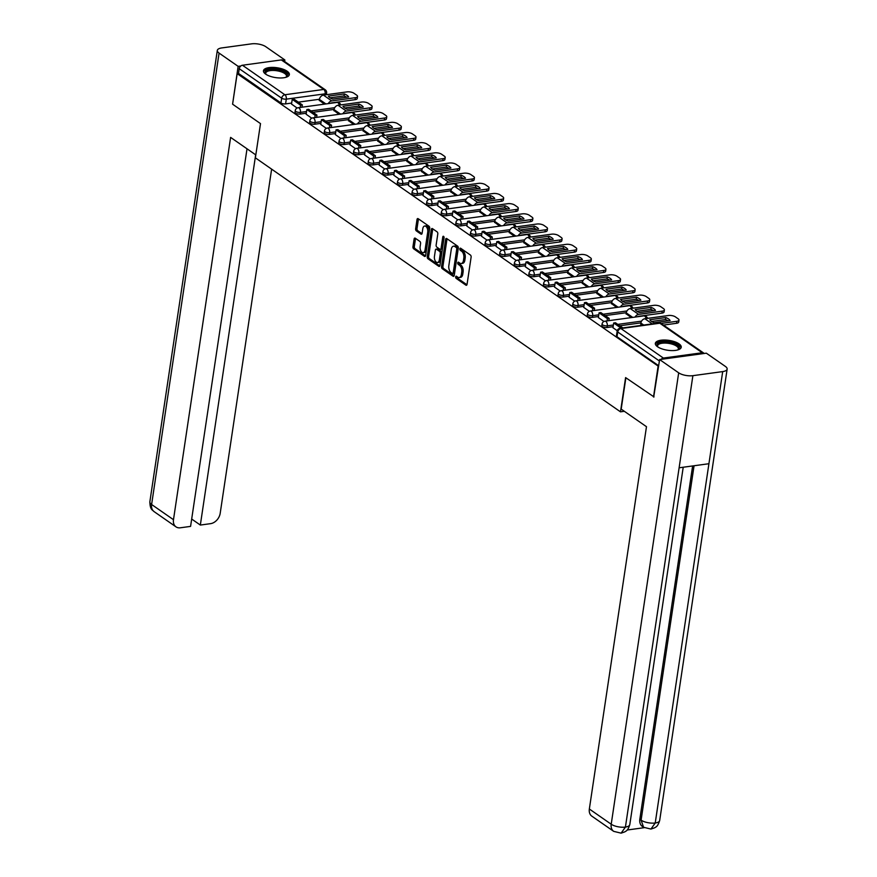 <?xml version="1.0" encoding="UTF-8"?>
<svg xmlns="http://www.w3.org/2000/svg" width="877" height="877" viewBox="0 0 877 877"><rect width="100%" height="100%" fill="white"/><g stroke="black" fill="none" stroke-linecap="round" stroke-linejoin="round"><path stroke-width="1.32" d="M455.667 276.88A1.151 0.647 -97.8 0 0 456.15 278.382L465.917 285.178A1.644 0.932 -97.8 0 0 466.367 285.31A1.644 0.932 -97.8 0 0 467.057 284.312L471.113 257.18A1.644 0.932 -97.8 0 0 470.423 255.043L460.655 248.246A1.151 0.647 -97.8 0 0 460.337 250.351L461.609 251.228A5.273 2.971 -97.8 0 1 463.823 258.101L463.484 260.359A5.273 2.971 -97.8 0 1 461.258 263.538A5.273 2.971 -97.8 0 1 459.822 263.133L458.561 262.256A1.151 0.647 -97.8 0 0 458.243 264.372L459.504 265.249A5.273 2.971 -97.8 0 1 461.73 272.122L461.39 274.38A5.273 2.971 -97.8 0 1 459.164 277.56A5.273 2.971 -97.8 0 1 457.728 277.154L456.468 276.277A1.151 0.647 -97.8 0 0 455.667 276.88M457.038 276.672A1.151 0.647 -97.8 0 0 457.52 278.195L466.948 284.751M461.225 248.64A1.151 0.647 -97.8 0 0 461.719 250.164L462.979 251.041L461.609 251.228M459.131 262.661A1.151 0.647 -97.8 0 0 459.614 264.185L460.885 265.062L459.504 265.249M657.575 346.766A13.089 4.977 8.5 0 0 671.76 350.592A13.089 4.977 8.5 0 0 681.232 347.237A13.089 4.977 8.5 0 0 679.006 343.839A13.089 4.977 8.5 0 0 664.821 340.024A13.089 4.977 8.5 0 0 655.338 343.367A13.089 4.977 8.5 0 0 657.575 346.766M265.687 74.15A13.089 4.977 8.5 0 0 279.873 77.965A13.089 4.977 8.5 0 0 289.355 74.622A13.089 4.977 8.5 0 0 287.119 71.212A13.089 4.977 8.5 0 0 272.933 67.397A13.089 4.977 8.5 0 0 263.462 70.752A13.089 4.977 8.5 0 0 265.687 74.15M415.238 238.193A1.644 0.932 -97.8 0 0 414.788 238.073A1.644 0.932 -97.8 0 0 414.097 239.059L412.957 246.678A1.644 0.932 -97.8 0 0 413.648 248.816L424.501 256.369A1.644 0.932 -97.8 0 0 424.95 256.49A1.644 0.932 -97.8 0 0 425.641 255.503L429.697 228.371A1.644 0.932 -97.8 0 0 429.006 226.222L418.154 218.68A1.644 0.932 -97.8 0 0 417.704 218.548A1.644 0.932 -97.8 0 0 417.013 219.546L415.643 228.744A1.644 0.932 -97.8 0 0 416.334 230.881L420.971 234.115A1.644 0.932 -97.8 0 0 421.42 234.236A1.644 0.932 -97.8 0 0 422.122 233.249L422.802 228.689A4.407 2.488 -97.8 0 1 424.665 226.036A4.407 2.488 -97.8 0 1 427.724 232.109L425.049 249.967A4.407 2.488 -97.8 0 1 423.185 252.631A4.407 2.488 -97.8 0 1 420.138 246.547L420.576 243.576A1.644 0.932 -97.8 0 0 419.886 241.427L415.238 238.193M654.034 396.941L625.597 377.592L620.477 411.828L255.382 157.838L260.502 123.602L232.591 104.188L237.163 73.635L658.594 366.389M653.508 397.007L658.068 366.454M441.548 266.564A1.644 0.932 -97.8 0 0 442.249 268.713L453.091 276.255A1.644 0.932 -97.8 0 0 453.541 276.387A1.644 0.932 -97.8 0 0 454.242 275.389L458.287 248.268A1.644 0.932 -97.8 0 0 457.597 246.119L446.755 238.566A1.644 0.932 -97.8 0 0 446.305 238.445A1.644 0.932 -97.8 0 0 445.604 239.432L441.548 266.564L442.929 266.378A1.644 0.932 -97.8 0 0 443.619 268.526L454.122 275.827M438.796 266.312L427.954 258.77A1.644 0.932 -97.8 0 1 427.252 256.621L431.309 229.489A1.644 0.932 -97.8 0 1 432.01 228.502A1.644 0.932 -97.8 0 1 432.449 228.623L437.097 231.857A1.644 0.932 -97.8 0 1 437.787 234.006L436.143 245.001A1.644 0.932 -97.8 0 0 436.845 247.15L439.925 249.287A1.644 0.932 -97.8 0 0 440.364 249.419A1.644 0.932 -97.8 0 0 441.065 248.421L442.775 236.965A1.151 0.647 -97.8 0 1 444.069 237.864L439.947 265.446A1.644 0.932 -97.8 0 1 439.245 266.433A1.644 0.932 -97.8 0 1 438.796 266.312L439.64 266.191M319.425 99.265L298.355 102.149M291.679 103.058L285.584 103.892L286.297 99.134A3.355 1.272 -171.5 0 1 281.67 98.202L239.246 68.691A3.355 2.467 -55.2 0 1 242.447 65.238L281.331 59.921A3.355 2.467 -55.2 0 1 282.789 60.239L284.85 59.965L284.619 61.511M237.163 73.635L238.533 73.449L239.246 68.691M704.121 353.475A3.355 2.467 124.8 0 0 703.705 353.058A3.355 2.467 124.8 0 0 702.247 352.751L663.363 358.057A3.355 2.467 124.8 0 0 661.181 359.351M640.714 323.92L642.238 325.257M612.968 327.713L617.244 330.728M626.112 313.758L631.243 317.606M598.355 317.551L603.957 321.497M611.499 303.595L616.63 307.432M583.742 307.388L589.344 311.324M596.886 293.433L602.017 297.27M579.62 300.34L579.96 298.059L571.629 292.26L569.842 292.501L569.085 297.226L574.742 301.162M582.273 283.26L587.415 287.108M554.527 287.053L560.129 291M567.66 273.098L572.802 276.946M550.394 280.004L550.745 277.724L542.403 271.925L540.616 272.177L539.859 276.902L545.516 280.837M553.047 262.936L558.189 266.783M525.301 266.729L530.903 270.664M538.445 252.773L543.576 256.61M521.179 259.68L521.519 257.399L513.177 251.6L511.401 251.842L510.633 256.566L516.29 260.502M523.832 242.6L528.963 246.448M496.075 246.393L501.677 250.34M509.219 232.438L514.35 236.286M481.473 236.231L487.075 240.177M494.606 222.276L499.747 226.123M466.86 226.069L472.462 230.015M479.993 212.113L485.134 215.95M452.247 215.906L457.849 219.842M465.38 201.94L470.521 205.788M437.634 205.733L443.236 209.68M450.778 191.778L455.908 195.626M423.021 195.571L428.623 199.517M436.165 181.616L441.295 185.464M418.899 188.522L419.239 186.242L410.907 180.443L409.12 180.684L408.364 185.42L414.01 189.355M421.552 171.453L426.682 175.301M393.806 175.247L399.408 179.182M406.939 161.291L412.069 165.128M389.673 168.198L390.013 165.917L381.681 160.118L379.894 160.359L379.138 165.084L384.795 169.02M392.326 151.118L397.467 154.966M364.58 154.911L370.182 158.858M377.713 140.956L382.854 144.804M349.967 144.749L355.569 148.695M363.111 130.794L368.241 134.641M335.354 134.587L340.956 138.522M348.498 120.631L353.628 124.468M320.741 124.424L326.343 128.36M333.885 110.458L339.015 114.306M306.139 114.251L311.741 118.198M334.038 109.428L312.957 112.311M306.292 113.221L300.197 114.054L300.449 112.366A3.355 1.272 -171.5 0 1 296.93 111.971A3.355 1.272 -171.5 0 1 295.253 110.568L295.001 112.256A3.355 1.272 8.5 0 0 296.678 113.659A3.355 1.272 8.5 0 0 300.197 114.054M348.651 119.59L327.57 122.473M320.894 123.383L314.799 124.216L315.051 122.528A3.355 1.272 -171.5 0 1 311.543 122.144A3.355 1.272 -171.5 0 1 309.866 120.73L309.614 122.418A3.355 1.272 8.5 0 0 311.291 123.832A3.355 1.272 8.5 0 0 314.799 124.216M363.264 129.752L342.183 132.635M335.507 133.556L329.412 134.389L329.664 132.69A3.355 1.272 -171.5 0 1 326.156 132.306A3.355 1.272 -171.5 0 1 324.479 130.892L324.216 132.58A3.355 1.272 8.5 0 0 325.904 133.995A3.355 1.272 8.5 0 0 329.412 134.389M377.877 139.925L356.796 142.808M350.12 143.718L344.025 144.552L344.277 142.863A3.355 1.272 -171.5 0 1 340.769 142.469A3.355 1.272 -171.5 0 1 339.081 141.065L338.829 142.754A3.355 1.272 8.5 0 0 340.517 144.157A3.355 1.272 8.5 0 0 344.025 144.552M392.49 150.088L371.409 152.971M364.733 153.881L358.638 154.714L358.89 153.026A3.355 1.272 -171.5 0 1 355.382 152.631A3.355 1.272 -171.5 0 1 353.694 151.228L353.442 152.916A3.355 1.272 8.5 0 0 355.13 154.319A3.355 1.272 8.5 0 0 358.638 154.714M407.092 160.25L386.023 163.133M379.346 164.043L373.251 164.876L373.503 163.188A3.355 1.272 -171.5 0 1 369.995 162.804A3.355 1.272 -171.5 0 1 368.307 161.39L368.055 163.078A3.355 1.272 8.5 0 0 369.743 164.492A3.355 1.272 8.5 0 0 373.251 164.876M421.705 170.412L400.625 173.295M393.959 174.205L387.864 175.038L388.116 173.35A3.355 1.272 -171.5 0 1 384.597 172.966A3.355 1.272 -171.5 0 1 382.92 171.552L382.668 173.24A3.355 1.272 8.5 0 0 384.345 174.655A3.355 1.272 8.5 0 0 387.864 175.038M436.318 180.585L415.238 183.457M408.561 184.378L402.466 185.211L402.718 183.523A3.355 1.272 -171.5 0 1 399.21 183.129A3.355 1.272 -171.5 0 1 397.533 181.714L397.281 183.414A3.355 1.272 8.5 0 0 398.958 184.817A3.355 1.272 8.5 0 0 402.466 185.211M450.931 190.748L429.851 193.631M423.174 194.541L417.079 195.374L417.331 193.685A3.355 1.272 -171.5 0 1 413.823 193.291A3.355 1.272 -171.5 0 1 412.146 191.888L411.883 193.576A3.355 1.272 8.5 0 0 413.571 194.979A3.355 1.272 8.5 0 0 417.079 195.374M465.544 200.91L444.464 203.793M437.787 204.703L431.692 205.536L431.944 203.848A3.355 1.272 -171.5 0 1 428.436 203.453A3.355 1.272 -171.5 0 1 426.748 202.05L426.496 203.738A3.355 1.272 8.5 0 0 428.184 205.152A3.355 1.272 8.5 0 0 431.692 205.536M480.157 211.072L459.077 213.955M452.4 214.865L446.305 215.698L446.557 214.01A3.355 1.272 -171.5 0 1 443.049 213.626A3.355 1.272 -171.5 0 1 441.361 212.212L441.109 213.9A3.355 1.272 8.5 0 0 442.797 215.314A3.355 1.272 8.5 0 0 446.305 215.698M494.76 221.245L473.69 224.117M467.013 225.038L460.918 225.871L461.17 224.183A3.355 1.272 -171.5 0 1 457.662 223.788A3.355 1.272 -171.5 0 1 455.974 222.374L455.722 224.063A3.355 1.272 8.5 0 0 457.41 225.477A3.355 1.272 8.5 0 0 460.918 225.871M509.373 231.407L488.292 234.291M481.626 235.2L475.531 236.034L475.783 234.345A3.355 1.272 -171.5 0 1 472.264 233.951A3.355 1.272 -171.5 0 1 470.587 232.548L470.335 234.236A3.355 1.272 8.5 0 0 472.012 235.639A3.355 1.272 8.5 0 0 475.531 236.034M523.986 241.57L502.905 244.453M496.229 245.363L490.133 246.196L490.386 244.508A3.355 1.272 -171.5 0 1 486.878 244.113A3.355 1.272 -171.5 0 1 485.2 242.71L484.948 244.398A3.355 1.272 8.5 0 0 486.625 245.801A3.355 1.272 8.5 0 0 490.133 246.196M538.599 251.732L517.518 254.615M510.842 255.525L504.746 256.358L504.999 254.67A3.355 1.272 -171.5 0 1 501.491 254.286A3.355 1.272 -171.5 0 1 499.813 252.872L499.55 254.56A3.355 1.272 8.5 0 0 501.238 255.974A3.355 1.272 8.5 0 0 504.746 256.358M553.212 261.894L532.131 264.777M525.455 265.687L519.359 266.52L519.612 264.832A3.355 1.272 -171.5 0 1 516.104 264.448A3.355 1.272 -171.5 0 1 514.415 263.034L514.163 264.722A3.355 1.272 8.5 0 0 515.851 266.137A3.355 1.272 8.5 0 0 519.359 266.52M567.825 272.067L546.744 274.94M540.068 275.86L533.972 276.693L534.225 275.005A3.355 1.272 -171.5 0 1 530.717 274.611A3.355 1.272 -171.5 0 1 529.028 273.207L528.776 274.896A3.355 1.272 8.5 0 0 530.464 276.299A3.355 1.272 8.5 0 0 533.972 276.693M582.427 282.23L561.357 285.113M554.681 286.023L548.585 286.856L548.838 285.168A3.355 1.272 -171.5 0 1 545.33 284.773A3.355 1.272 -171.5 0 1 543.641 283.37L543.389 285.058A3.355 1.272 8.5 0 0 545.077 286.461A3.355 1.272 8.5 0 0 548.585 286.856M597.04 292.392L575.959 295.275M569.294 296.185L563.198 297.018L563.451 295.33A3.355 1.272 -171.5 0 1 559.932 294.935A3.355 1.272 -171.5 0 1 558.254 293.532L558.002 295.22A3.355 1.272 8.5 0 0 559.679 296.634A3.355 1.272 8.5 0 0 563.198 297.018M611.653 302.554L590.572 305.437M583.896 306.347L577.8 307.18L578.053 305.492A3.355 1.272 -171.5 0 1 574.545 305.108A3.355 1.272 -171.5 0 1 572.867 303.694L572.615 305.382A3.355 1.272 8.5 0 0 574.292 306.797A3.355 1.272 8.5 0 0 577.8 307.18M626.266 312.727L605.185 315.599M598.509 316.52L592.413 317.353L592.666 315.665A3.355 1.272 -171.5 0 1 589.158 315.271A3.355 1.272 -171.5 0 1 587.48 313.856L587.228 315.545A3.355 1.272 8.5 0 0 588.906 316.959A3.355 1.272 8.5 0 0 592.413 317.353M640.879 322.889L619.798 325.773M613.122 326.683L607.027 327.516L607.279 325.827A3.355 1.272 -171.5 0 1 603.771 325.433A3.355 1.272 -171.5 0 1 602.082 324.03L601.83 325.718A3.355 1.272 8.5 0 0 603.519 327.121A3.355 1.272 8.5 0 0 607.027 327.516M620.477 411.828L624.347 411.302M291.526 104.089L297.128 108.035M319.272 100.296L324.402 104.144M238.533 73.449L280.958 102.96A3.355 1.272 8.5 0 0 285.584 103.892M658.693 365.742L617.013 336.746A3.355 1.272 -171.5 0 1 616.443 335.88L617.156 331.122A3.355 1.272 -171.5 0 0 617.726 331.988L659.405 360.984M459.164 277.56L460.535 277.362A5.273 2.971 -97.8 0 0 462.771 274.194L461.39 274.38M460.885 265.062A5.273 2.971 -97.8 0 1 463.1 271.925L462.771 274.194M461.258 263.538L462.628 263.352A5.273 2.971 -97.8 0 0 464.865 260.173L463.484 260.359M462.979 251.041A5.273 2.971 -97.8 0 1 465.194 257.915L464.865 260.173M447.095 238.807A1.644 0.932 -97.8 0 0 446.974 239.246L442.929 266.378M452.4 273.449A1.151 0.647 -97.8 0 0 453.201 272.835L456.753 249.024A1.151 0.647 -97.8 0 0 456.27 247.522L454.933 246.59A5.273 2.971 -97.8 0 0 453.508 246.196A5.273 2.971 -97.8 0 0 451.271 249.375L448.838 265.643A5.273 2.971 -97.8 0 0 451.063 272.517L452.4 273.449M453.771 273.251A1.151 0.647 -97.8 0 0 454.571 272.648L453.201 272.835M453.508 246.196L454.878 246.009A5.273 2.971 -97.8 0 1 456.314 246.404L457.641 247.336A1.151 0.647 -97.8 0 1 458.134 248.838L454.571 272.648M439.826 265.884L429.324 258.572L427.954 258.77M432.799 228.864A1.644 0.932 -97.8 0 0 432.679 229.303L428.634 256.435A1.644 0.932 -97.8 0 0 429.324 258.572M441.295 249.101A1.644 0.932 -97.8 0 0 441.745 249.232A1.644 0.932 -97.8 0 0 442.436 248.235L444.069 237.349M434.444 256.413A4.407 2.488 -97.8 0 0 437.491 262.497A4.407 2.488 -97.8 0 0 439.355 259.844L440.298 253.552A1.644 0.932 -97.8 0 0 439.607 251.403L436.527 249.254A1.644 0.932 -97.8 0 0 436.077 249.134A1.644 0.932 -97.8 0 0 435.376 250.131L434.444 256.413M437.491 262.497L438.873 262.311A4.407 2.488 -97.8 0 0 440.736 259.647L439.355 259.844M436.077 249.134L437.448 248.947A1.644 0.932 -97.8 0 1 437.897 249.068L440.978 251.217A1.644 0.932 -97.8 0 1 441.668 253.365L440.736 259.647M423.185 252.631L424.567 252.433A4.407 2.488 -97.8 0 0 426.43 249.781L425.049 249.967M424.665 226.036L426.036 225.849A4.407 2.488 -97.8 0 1 429.094 231.923L426.43 249.781M418.504 218.921A1.644 0.932 -97.8 0 0 418.384 219.36L417.013 228.546A1.644 0.932 -97.8 0 0 417.704 230.695L422.001 233.688M415.588 238.434A1.644 0.932 -97.8 0 0 415.468 238.873L414.328 246.481A1.644 0.932 -97.8 0 0 415.029 248.63L425.531 255.941M651.359 321.311A10.403 3.957 8.5 0 0 654.121 322.725L670.083 320.543A10.403 3.957 -171.5 0 0 665.775 317.551L649.813 319.732A10.403 3.957 8.5 0 0 651.359 321.311M622.867 327.899L615.457 322.747L613.67 322.999L621.08 328.141M613.67 322.999L612.957 327.757M663.483 325.082L676.529 323.295L676.825 321.3A5.032 1.918 8.5 0 0 678.995 320.094A5.032 1.918 8.5 0 0 678.14 318.789L675.422 316.893A5.032 1.918 8.5 0 0 668.493 315.501L644.858 318.735A4.199 3.08 124.8 0 0 640.846 323.043L640.681 324.172M676.825 321.3L661.126 323.449M651.567 321.453L665.479 319.546A10.403 3.957 -171.5 0 1 668.033 320.829M678.995 320.094L678.699 322.089A5.032 1.918 -171.5 0 1 676.529 323.295M665.479 319.546L665.775 317.551M625.871 377.79L621.19 409.11L646.481 426.693L589.344 809.011L611.214 824.227L678.677 372.824L659.614 359.559L653.716 396.985M678.677 372.824A10.327 3.925 8.5 0 0 692.885 375.674L679.116 467.792L708.923 463.725L722.692 371.596L692.885 375.674M722.692 371.596A10.327 3.925 8.5 0 0 727.143 369.118A10.327 3.925 8.5 0 0 725.389 366.433L706.325 353.179L659.614 359.559M627.187 830.015L644.211 827.68M613.703 831.363L621.113 833.15L625.422 827.077A10.327 3.925 8.5 0 1 611.214 824.227A10.075 7.389 124.8 0 0 613.703 831.363L591.832 816.147A10.075 7.389 -55.2 0 1 589.344 809.011M639.826 819.261L641.098 820.138L643.586 827.274L642.315 826.397A10.075 7.389 -55.2 0 1 639.826 819.261L692.633 465.95M694.058 465.753L641.098 820.138A10.327 3.925 8.5 0 0 655.229 822.999L650.942 829.072L654.812 827.735C655.568 826.836 657.399 827.581 659.679 820.521L727.143 369.118M255.821 154.922L230.618 137.393L173.482 519.699A10.075 7.389 124.8 0 0 175.981 526.847A10.075 7.389 124.8 0 0 180.355 527.79L190.583 526.386L247.018 148.805M217.321 50.406A10.327 3.925 8.5 0 0 219.075 53.091L151.611 504.494A10.075 7.389 124.8 0 0 154.111 511.631C152.587 509.866 150.055 510.107 149.857 501.808L217.321 50.406A10.327 3.925 8.5 0 1 221.771 47.928L251.578 43.85A10.327 3.925 8.5 0 1 265.786 46.7L284.85 59.965M219.075 53.091L238.138 66.345L240.824 65.983M191.69 519.031L200.34 525.06L210.579 523.657A10.075 7.389 124.8 0 0 220.193 513.319L271.629 169.14M200.34 525.06L255.667 154.823M238.138 66.345L232.624 103.946M657.75 346.886A11.324 4.308 -171.5 0 1 657.629 346.755A11.324 4.308 -171.5 0 1 661.784 342.14A11.324 4.308 -171.5 0 1 675.553 344.233A11.324 4.308 -171.5 0 1 678.053 349.813A11.324 4.308 -171.5 0 1 677.899 349.901M677.713 349.956A10.491 3.99 8.5 0 0 678.359 348.849A10.491 3.99 8.5 0 0 673.097 344.453A10.491 3.99 8.5 0 0 662.135 343.225A10.491 3.99 8.5 0 0 657.607 345.746A10.491 3.99 8.5 0 0 657.903 346.996M680.98 347.961A13.012 4.944 8.5 0 0 673.876 342.808A13.012 4.944 8.5 0 0 660.841 341.482A13.012 4.944 8.5 0 0 655.371 344.135M265.863 74.271A11.324 4.308 -171.5 0 1 265.742 74.139A11.324 4.308 -171.5 0 1 269.897 69.513A11.324 4.308 -171.5 0 1 283.677 71.607A11.324 4.308 -171.5 0 1 286.176 77.187A11.324 4.308 -171.5 0 1 286.023 77.275M285.836 77.329A10.491 3.99 8.5 0 0 286.483 76.233A10.491 3.99 8.5 0 0 281.221 71.826A10.491 3.99 8.5 0 0 270.259 70.609A10.491 3.99 8.5 0 0 265.731 73.131A10.491 3.99 8.5 0 0 266.027 74.37M289.092 75.334A13.012 4.944 8.5 0 0 281.999 70.182A13.012 4.944 8.5 0 0 268.965 68.855A13.012 4.944 8.5 0 0 263.495 71.508M636.757 311.149A10.403 3.957 8.5 0 0 639.508 312.563L655.47 310.381A10.403 3.957 -171.5 0 0 651.162 307.388L635.2 309.57A10.403 3.957 8.5 0 0 636.757 311.149M608.846 320.664L609.186 318.384L600.844 312.585L599.068 312.826L607.399 318.625L607.059 320.905M599.068 312.826L598.355 317.595M609.186 318.384L607.399 318.625M637.371 316.761A2.017 1.48 -55.2 0 1 638.281 316.367L661.916 313.133L662.212 311.138A5.032 1.918 8.5 0 0 664.382 309.932A5.032 1.918 8.5 0 0 663.527 308.616L660.809 306.731A5.032 1.918 8.5 0 0 653.88 305.339L630.245 308.572A4.199 3.08 124.8 0 0 626.244 312.881L626.068 314.01M662.212 311.138L638.588 314.372A4.199 3.08 124.8 0 0 635.101 317.079M636.954 311.28L650.866 309.384A10.403 3.957 -171.5 0 1 653.431 310.666M664.382 309.932L664.086 311.927A5.032 1.918 -171.5 0 1 661.916 313.133M650.866 309.384L651.162 307.388M622.144 300.986A10.403 3.957 8.5 0 0 624.906 302.401L640.857 300.219A10.403 3.957 -171.5 0 0 636.549 297.226L620.598 299.397A10.403 3.957 8.5 0 0 622.144 300.986M594.233 310.502L594.573 308.222L586.242 302.422L584.455 302.664L592.786 308.463L592.446 310.743M584.455 302.664L583.742 307.421M594.573 308.222L592.786 308.463M622.758 306.599A2.017 1.48 -55.2 0 1 623.679 306.194L647.303 302.971L647.599 300.975A5.032 1.918 8.5 0 0 649.769 299.759A5.032 1.918 8.5 0 0 648.914 298.454L646.196 296.569A5.032 1.918 8.5 0 0 639.267 295.176L615.632 298.399A4.199 3.08 124.8 0 0 611.631 302.708L611.455 303.837M647.599 300.975L623.975 304.198A4.199 3.08 124.8 0 0 620.499 306.906M622.341 301.118L636.253 299.221A10.403 3.957 -171.5 0 1 638.818 300.493M649.769 299.759L649.473 301.754A5.032 1.918 -171.5 0 1 647.303 302.971M636.253 299.221L636.549 297.226M607.531 290.824A10.403 3.957 8.5 0 0 610.293 292.238L626.244 290.057A10.403 3.957 -171.5 0 0 621.936 287.053L605.985 289.235A10.403 3.957 8.5 0 0 607.531 290.824M569.842 292.501L578.173 298.301L577.833 300.581M579.96 298.059L578.173 298.301M608.145 296.437A2.017 1.48 -55.2 0 1 609.066 296.031L632.69 292.808L632.986 290.813A5.032 1.918 8.5 0 0 635.156 289.596A5.032 1.918 8.5 0 0 634.301 288.292L631.583 286.395A5.032 1.918 8.5 0 0 624.654 285.014L601.03 288.237A4.199 3.08 124.8 0 0 597.018 292.545L596.853 293.674M632.986 290.813L609.362 294.036A4.199 3.08 124.8 0 0 605.886 296.744M607.728 290.956L621.64 289.048A10.403 3.957 -171.5 0 1 624.205 290.331M635.156 289.596L634.86 291.592A5.032 1.918 -171.5 0 1 632.69 292.808M621.64 289.048L621.936 287.053M592.918 280.651A10.403 3.957 8.5 0 0 595.68 282.065L611.642 279.884A10.403 3.957 -171.5 0 0 607.333 276.891L591.372 279.072A10.403 3.957 8.5 0 0 592.918 280.651M565.007 290.166L565.347 287.886L557.016 282.087L555.229 282.339L563.56 288.138L563.22 290.419M555.229 282.339L554.516 287.097M565.347 287.886L563.56 288.138M593.532 286.275A2.017 1.48 -55.2 0 1 594.453 285.869L618.077 282.635L618.384 280.64A5.032 1.918 8.5 0 0 620.554 279.434A5.032 1.918 8.5 0 0 619.688 278.13L616.969 276.233A5.032 1.918 8.5 0 0 610.041 274.841L586.417 278.075A4.199 3.08 124.8 0 0 582.405 282.383L582.24 283.512M618.384 280.64L594.749 283.874A4.199 3.08 124.8 0 0 591.273 286.582M593.115 280.793L607.027 278.886A10.403 3.957 -171.5 0 1 609.592 280.169M620.554 279.434L620.247 281.429A5.032 1.918 -171.5 0 1 618.077 282.635M607.027 278.886L607.333 276.891M578.305 270.489A10.403 3.957 8.5 0 0 581.067 271.903L597.029 269.721A10.403 3.957 -171.5 0 0 592.72 266.729L576.759 268.91A10.403 3.957 8.5 0 0 578.305 270.489M540.616 272.177L548.958 277.976L548.618 280.245M550.745 277.724L548.958 277.976M578.919 276.102A2.017 1.48 -55.2 0 1 579.84 275.707L603.475 272.473L603.771 270.478A5.032 1.918 8.5 0 0 605.941 269.272A5.032 1.918 8.5 0 0 605.075 267.956L602.367 266.071A5.032 1.918 8.5 0 0 595.428 264.679L571.804 267.913A4.199 3.08 124.8 0 0 567.792 272.221L567.627 273.35M603.771 270.478L580.135 273.712A4.199 3.08 124.8 0 0 576.66 276.419M578.502 270.62L592.413 268.724A10.403 3.957 -171.5 0 1 594.979 270.006M605.941 269.272L605.645 271.267A5.032 1.918 -171.5 0 1 603.475 272.473M592.413 268.724L592.72 266.729M563.692 260.326A10.403 3.957 8.5 0 0 566.454 261.741L582.416 259.559A10.403 3.957 -171.5 0 0 578.107 256.566L562.146 258.748A10.403 3.957 8.5 0 0 563.692 260.326M535.792 269.842L536.132 267.562L527.79 261.763L526.003 262.004L534.345 267.803L534.005 270.083M526.003 262.004L525.29 266.761M536.132 267.562L534.345 267.803M564.306 265.939A2.017 1.48 -55.2 0 1 565.226 265.545L588.862 262.311L589.158 260.316A5.032 1.918 8.5 0 0 591.328 259.099A5.032 1.918 8.5 0 0 590.473 257.794L587.754 255.909A5.032 1.918 8.5 0 0 580.826 254.516L557.191 257.739A4.199 3.08 124.8 0 0 553.179 262.048L553.014 263.177M589.158 260.316L565.522 263.538A4.199 3.08 124.8 0 0 562.047 266.246M563.9 260.458L577.811 258.562A10.403 3.957 -171.5 0 1 580.366 259.844M591.328 259.099L591.032 261.094A5.032 1.918 -171.5 0 1 588.862 262.311M577.811 258.562L578.107 256.566M549.079 250.164A10.403 3.957 8.5 0 0 551.841 251.578L567.803 249.397A10.403 3.957 -171.5 0 0 563.494 246.393L547.533 248.575A10.403 3.957 8.5 0 0 549.079 250.164M511.401 251.842L519.732 257.641L519.392 259.921M521.519 257.399L519.732 257.641M549.704 255.777A2.017 1.48 -55.2 0 1 550.613 255.371L574.249 252.148L574.545 250.153A5.032 1.918 8.5 0 0 576.715 248.936A5.032 1.918 8.5 0 0 575.86 247.632L573.141 245.746A5.032 1.918 8.5 0 0 566.213 244.354L542.578 247.577A4.199 3.08 124.8 0 0 538.577 251.885L538.401 253.014M574.545 250.153L550.92 253.376A4.199 3.08 124.8 0 0 547.434 256.084M549.287 250.296L563.198 248.388A10.403 3.957 -171.5 0 1 565.764 249.671M576.715 248.936L576.419 250.932A5.032 1.918 -171.5 0 1 574.249 252.148M563.198 248.388L563.494 246.393M534.477 239.991A10.403 3.957 8.5 0 0 537.239 241.416L553.19 239.235A10.403 3.957 -171.5 0 0 548.881 236.231L532.931 238.412A10.403 3.957 8.5 0 0 534.477 239.991M506.566 249.506L506.906 247.237L498.575 241.438L496.788 241.679L505.119 247.478L504.779 249.759M496.788 241.679L496.075 246.437M506.906 247.237L505.119 247.478M535.091 245.615A2.017 1.48 -55.2 0 1 536.011 245.209L559.636 241.975L559.932 239.98A5.032 1.918 8.5 0 0 562.102 238.774A5.032 1.918 8.5 0 0 561.247 237.47L558.528 235.573A5.032 1.918 8.5 0 0 551.6 234.181L527.965 237.415A4.199 3.08 124.8 0 0 523.964 241.723L523.788 242.852M559.932 239.98L536.307 243.214A4.199 3.08 124.8 0 0 532.832 245.922M534.674 240.134L548.585 238.226A10.403 3.957 -171.5 0 1 551.151 239.509M562.102 238.774L561.806 240.769A5.032 1.918 -171.5 0 1 559.636 241.975M548.585 238.226L548.881 236.231M519.864 229.829A10.403 3.957 8.5 0 0 522.626 231.243L538.577 229.061A10.403 3.957 -171.5 0 0 534.268 226.069L518.318 228.25A10.403 3.957 8.5 0 0 519.864 229.829M491.953 239.344L492.293 237.064L483.961 231.265L482.175 231.517L490.506 237.316L490.166 239.585M482.175 231.517L481.462 236.275M492.293 237.064L490.506 237.316M520.478 235.453A2.017 1.48 -55.2 0 1 521.398 235.047L545.023 231.813L545.319 229.818A5.032 1.918 8.5 0 0 547.489 228.612A5.032 1.918 8.5 0 0 546.634 227.296L543.915 225.411A5.032 1.918 8.5 0 0 536.987 224.019L513.363 227.253A4.199 3.08 124.8 0 0 509.351 231.561L509.186 232.69M545.319 229.818L521.694 233.052A4.199 3.08 124.8 0 0 518.219 235.76M520.061 229.96L533.972 228.064A10.403 3.957 -171.5 0 1 536.538 229.346M547.489 228.612L547.193 230.607A5.032 1.918 -171.5 0 1 545.023 231.813M533.972 228.064L534.268 226.069M505.251 219.667A10.403 3.957 8.5 0 0 508.013 221.081L523.975 218.899A10.403 3.957 -171.5 0 0 519.666 215.906L503.705 218.088A10.403 3.957 8.5 0 0 505.251 219.667M477.34 229.182L477.68 226.902L469.348 221.103L467.562 221.344L475.893 227.143L475.553 229.423M467.562 221.344L466.849 226.113M477.68 226.902L475.893 227.143M505.865 225.279A2.017 1.48 -55.2 0 1 506.785 224.885L530.41 221.651L530.717 219.656A5.032 1.918 8.5 0 0 532.887 218.45A5.032 1.918 8.5 0 0 532.021 217.134L529.302 215.249A5.032 1.918 8.5 0 0 522.374 213.856L498.75 217.09A4.199 3.08 124.8 0 0 494.738 221.399L494.573 222.517M530.717 219.656L507.081 222.89A4.199 3.08 124.8 0 0 503.606 225.586M505.448 219.798L519.359 217.902A10.403 3.957 -171.5 0 1 521.925 219.184M532.887 218.45L532.58 220.445A5.032 1.918 -171.5 0 1 530.41 221.651M519.359 217.902L519.666 215.906M490.638 209.504A10.403 3.957 8.5 0 0 493.4 210.918L509.362 208.737A10.403 3.957 -171.5 0 0 505.053 205.733L489.092 207.915A10.403 3.957 8.5 0 0 490.638 209.504M462.727 219.02L463.078 216.74L454.735 210.94L452.949 211.182L461.291 216.981L460.951 219.261M452.949 211.182L452.236 215.939M463.078 216.74L461.291 216.981M491.252 215.117A2.017 1.48 -55.2 0 1 492.172 214.712L515.808 211.489L516.104 209.493A5.032 1.918 8.5 0 0 518.274 208.277A5.032 1.918 8.5 0 0 517.408 206.972L514.7 205.086A5.032 1.918 8.5 0 0 507.761 203.694L484.137 206.917A4.199 3.08 124.8 0 0 480.125 211.225L479.96 212.355M516.104 209.493L492.468 212.716A4.199 3.08 124.8 0 0 488.993 215.424M490.835 209.636L504.746 207.739A10.403 3.957 -171.5 0 1 507.312 209.011M518.274 208.277L517.978 210.272A5.032 1.918 -171.5 0 1 515.808 211.489M504.746 207.739L505.053 205.733M476.025 199.331A10.403 3.957 8.5 0 0 478.787 200.756L494.749 198.575A10.403 3.957 -171.5 0 0 490.44 195.571L474.479 197.753A10.403 3.957 8.5 0 0 476.025 199.331M448.125 208.847L448.465 206.577L440.122 200.778L438.336 201.019L446.678 206.819L446.338 209.099M438.336 201.019L437.623 205.777M448.465 206.577L446.678 206.819M476.639 204.955A2.017 1.48 -55.2 0 1 477.559 204.549L501.195 201.326L501.491 199.32A5.032 1.918 8.5 0 0 503.661 198.114A5.032 1.918 8.5 0 0 502.806 196.81L500.087 194.913A5.032 1.918 8.5 0 0 493.159 193.521L469.524 196.755A4.199 3.08 124.8 0 0 465.512 201.063L465.347 202.192M501.491 199.32L477.855 202.554A4.199 3.08 124.8 0 0 474.38 205.262M476.233 199.474L490.144 197.566A10.403 3.957 -171.5 0 1 492.699 198.849M503.661 198.114L503.365 200.109A5.032 1.918 -171.5 0 1 501.195 201.326M490.144 197.566L490.44 195.571M461.412 189.169A10.403 3.957 8.5 0 0 464.174 190.583L480.136 188.402A10.403 3.957 -171.5 0 0 475.827 185.409L459.866 187.59A10.403 3.957 8.5 0 0 461.412 189.169M433.512 198.684L433.852 196.404L425.509 190.605L423.734 190.857L432.065 196.656L431.725 198.936M423.734 190.857L423.021 195.615M433.852 196.404L432.065 196.656M462.036 194.793A2.017 1.48 -55.2 0 1 462.946 194.387L486.582 191.153L486.878 189.158A5.032 1.918 8.5 0 0 489.048 187.952A5.032 1.918 8.5 0 0 488.193 186.648L485.474 184.751A5.032 1.918 8.5 0 0 478.546 183.359L454.911 186.593A4.199 3.08 124.8 0 0 450.91 190.901L450.734 192.03M486.878 189.158L463.253 192.392A4.199 3.08 124.8 0 0 459.767 195.1M461.62 189.311L475.531 187.404A10.403 3.957 -171.5 0 1 478.097 188.687M489.048 187.952L488.752 189.947A5.032 1.918 -171.5 0 1 486.582 191.153M475.531 187.404L475.827 185.409M446.81 179.007A10.403 3.957 8.5 0 0 449.572 180.421L465.523 178.239A10.403 3.957 -171.5 0 0 461.214 175.247L445.264 177.428A10.403 3.957 8.5 0 0 446.81 179.007M409.12 180.684L417.452 186.483L417.112 188.763M419.239 186.242L417.452 186.483M447.423 184.619A2.017 1.48 -55.2 0 1 448.344 184.225L471.969 180.991L472.264 178.996A5.032 1.918 8.5 0 0 474.435 177.79A5.032 1.918 8.5 0 0 473.58 176.474L470.861 174.589A5.032 1.918 8.5 0 0 463.933 173.197L440.298 176.43A4.199 3.08 124.8 0 0 436.297 180.739L436.121 181.868M472.264 178.996L448.64 182.23A4.199 3.08 124.8 0 0 445.165 184.937M447.007 179.138L460.918 177.242A10.403 3.957 -171.5 0 1 463.484 178.524M474.435 177.79L474.139 179.785A5.032 1.918 -171.5 0 1 471.969 180.991M460.918 177.242L461.214 175.247M432.197 168.844A10.403 3.957 8.5 0 0 434.959 170.259L450.91 168.077A10.403 3.957 -171.5 0 0 446.601 165.084L430.651 167.266A10.403 3.957 8.5 0 0 432.197 168.844M404.286 178.36L404.626 176.08L396.294 170.281L394.507 170.522L402.839 176.321L402.499 178.601M394.507 170.522L393.795 175.279M404.626 176.08L402.839 176.321M432.81 174.457A2.017 1.48 -55.2 0 1 433.731 174.052L457.355 170.829L457.651 168.833A5.032 1.918 8.5 0 0 459.822 167.617A5.032 1.918 8.5 0 0 458.967 166.312L456.248 164.427A5.032 1.918 8.5 0 0 449.32 163.034L425.696 166.257A4.199 3.08 124.8 0 0 421.684 170.566L421.519 171.695M457.651 168.833L434.027 172.056A4.199 3.08 124.8 0 0 430.552 174.764M432.394 168.976L446.305 167.079A10.403 3.957 -171.5 0 1 448.871 168.351M459.822 167.617L459.526 169.612A5.032 1.918 -171.5 0 1 457.355 170.829M446.305 167.079L446.601 165.084M417.584 158.682A10.403 3.957 8.5 0 0 420.346 160.096L436.308 157.915A10.403 3.957 -171.5 0 0 431.999 154.911L416.038 157.093A10.403 3.957 8.5 0 0 417.584 158.682M379.894 160.359L388.226 166.159L387.886 168.439M390.013 165.917L388.226 166.159M418.197 164.295A2.017 1.48 -55.2 0 1 419.118 163.889L442.742 160.666L443.049 158.671A5.032 1.918 8.5 0 0 445.22 157.454A5.032 1.918 8.5 0 0 444.354 156.15L441.635 154.253A5.032 1.918 8.5 0 0 434.707 152.872L411.083 156.095A4.199 3.08 124.8 0 0 407.071 160.403L406.906 161.532M443.049 158.671L419.414 161.894A4.199 3.08 124.8 0 0 415.939 164.602M417.781 158.814L431.692 156.906A10.403 3.957 -171.5 0 1 434.258 158.189M445.22 157.454L444.913 159.45A5.032 1.918 -171.5 0 1 442.742 160.666M431.692 156.906L431.999 154.911M402.971 148.509A10.403 3.957 8.5 0 0 405.733 149.923L421.694 147.753A10.403 3.957 -171.5 0 0 417.386 144.749L401.425 146.93A10.403 3.957 8.5 0 0 402.971 148.509M375.06 158.024L375.411 155.755L367.068 149.956L365.281 150.197L373.624 155.996L373.284 158.277M365.281 150.197L364.569 154.955M375.411 155.755L373.624 155.996M403.584 154.133A2.017 1.48 -55.2 0 1 404.505 153.727L428.14 150.493L428.436 148.498A5.032 1.918 8.5 0 0 430.607 147.292A5.032 1.918 8.5 0 0 429.741 145.988L427.033 144.091A5.032 1.918 8.5 0 0 420.094 142.699L396.47 145.933A4.199 3.08 124.8 0 0 392.457 150.241L392.293 151.37M428.436 148.498L404.801 151.732A4.199 3.08 124.8 0 0 401.326 154.44M403.168 148.651L417.079 146.744A10.403 3.957 -171.5 0 1 419.644 148.027M430.607 147.292L430.311 149.287A5.032 1.918 -171.5 0 1 428.14 150.493M417.079 146.744L417.386 144.749M388.358 138.347A10.403 3.957 8.5 0 0 391.12 139.761L407.081 137.579A10.403 3.957 -171.5 0 0 402.773 134.587L386.812 136.768A10.403 3.957 8.5 0 0 388.358 138.347M360.458 147.862L360.798 145.582L352.455 139.783L350.668 140.035L359.011 145.834L358.671 148.103M350.668 140.035L349.956 144.793M360.798 145.582L359.011 145.834M388.971 143.96A2.017 1.48 -55.2 0 1 389.892 143.565L413.527 140.331L413.823 138.336A5.032 1.918 8.5 0 0 415.994 137.13A5.032 1.918 8.5 0 0 415.139 135.814L412.42 133.929A5.032 1.918 8.5 0 0 405.492 132.537L381.857 135.771A4.199 3.08 124.8 0 0 377.844 140.079L377.68 141.208M413.823 138.336L390.188 141.57A4.199 3.08 124.8 0 0 386.713 144.277M388.566 138.478L402.477 136.582A10.403 3.957 -171.5 0 1 405.031 137.864M415.994 137.13L415.698 139.125A5.032 1.918 -171.5 0 1 413.527 140.331M402.477 136.582L402.773 134.587M373.745 128.185A10.403 3.957 8.5 0 0 376.507 129.599L392.468 127.417A10.403 3.957 -171.5 0 0 388.16 124.424L372.199 126.606A10.403 3.957 8.5 0 0 373.745 128.185M345.845 137.7L346.185 135.42L337.842 129.621L336.066 129.862L344.398 135.661L344.058 137.941M336.066 129.862L335.354 134.63M346.185 135.42L344.398 135.661M374.369 133.797A2.017 1.48 -55.2 0 1 375.279 133.403L398.914 130.169L399.21 128.174A5.032 1.918 8.5 0 0 401.381 126.957A5.032 1.918 8.5 0 0 400.526 125.652L397.807 123.767A5.032 1.918 8.5 0 0 390.879 122.374L367.244 125.608A4.199 3.08 124.8 0 0 363.242 129.906L363.067 131.035M399.21 128.174L375.586 131.397A4.199 3.08 124.8 0 0 372.1 134.104M373.953 128.316L387.864 126.42A10.403 3.957 -171.5 0 1 390.429 127.702M401.381 126.957L401.085 128.963A5.032 1.918 -171.5 0 1 398.914 130.169M387.864 126.42L388.16 124.424M359.142 118.022A10.403 3.957 8.5 0 0 361.905 119.436L377.855 117.255A10.403 3.957 -171.5 0 0 373.547 114.251L357.597 116.433A10.403 3.957 8.5 0 0 359.142 118.022M331.232 127.538L331.572 125.258L323.24 119.458L321.453 119.7L329.785 125.499L329.445 127.779M321.453 119.7L320.741 124.457M331.572 125.258L329.785 125.499M359.756 123.635A2.017 1.48 -55.2 0 1 360.677 123.229L384.301 120.006L384.597 118.011A5.032 1.918 8.5 0 0 386.768 116.794A5.032 1.918 8.5 0 0 385.913 115.49L383.194 113.604A5.032 1.918 8.5 0 0 376.266 112.212L352.631 115.435A4.199 3.08 124.8 0 0 348.629 119.743L348.454 120.873M384.597 118.011L360.973 121.234A4.199 3.08 124.8 0 0 357.498 123.942M359.34 118.154L373.251 116.246A10.403 3.957 -171.5 0 1 375.816 117.529M386.768 116.794L386.472 118.79A5.032 1.918 -171.5 0 1 384.301 120.006M373.251 116.246L373.547 114.251M344.529 107.849A10.403 3.957 8.5 0 0 347.292 109.274L363.242 107.093A10.403 3.957 -171.5 0 0 358.934 104.089L342.984 106.27A10.403 3.957 8.5 0 0 344.529 107.849M316.619 117.365L316.959 115.095L308.627 109.296L306.84 109.537L315.172 115.336L314.832 117.617M306.84 109.537L306.128 114.295M316.959 115.095L315.172 115.336M345.143 113.473A2.017 1.48 -55.2 0 1 346.064 113.067L369.688 109.833L369.984 107.838A5.032 1.918 8.5 0 0 372.155 106.632A5.032 1.918 8.5 0 0 371.3 105.328L368.581 103.431A5.032 1.918 8.5 0 0 361.653 102.039L338.029 105.273A4.199 3.08 124.8 0 0 334.016 109.581L333.852 110.71M369.984 107.838L346.36 111.072A4.199 3.08 124.8 0 0 342.885 113.78M344.727 107.992L358.638 106.084A10.403 3.957 -171.5 0 1 361.203 107.367M372.155 106.632L371.859 108.627A5.032 1.918 -171.5 0 1 369.688 109.833M358.638 106.084L358.934 104.089M329.916 97.687A10.403 3.957 8.5 0 0 332.679 99.101L348.64 96.919A10.403 3.957 -171.5 0 0 344.332 93.927L328.371 96.108A10.403 3.957 8.5 0 0 329.916 97.687M302.006 107.202L302.346 104.922L294.014 99.123L292.227 99.375L300.559 105.174L300.219 107.443M292.227 99.375L291.515 104.133M302.346 104.922L300.559 105.174M330.53 103.311A2.017 1.48 -55.2 0 1 331.451 102.905L355.075 99.671L355.382 97.676A5.032 1.918 8.5 0 0 357.553 96.47A5.032 1.918 8.5 0 0 356.687 95.154L353.968 93.269A5.032 1.918 8.5 0 0 347.04 91.877L323.416 95.111A4.199 3.08 124.8 0 0 319.403 99.419L319.239 100.548M355.382 97.676L331.747 100.91A4.199 3.08 124.8 0 0 328.272 103.618M330.114 97.818L344.025 95.922A10.403 3.957 -171.5 0 1 346.59 97.204M357.553 96.47L357.246 98.465A5.032 1.918 -171.5 0 1 355.075 99.671M344.025 95.922L344.332 93.927M457.52 278.195L456.15 278.382M461.719 250.164L460.337 250.351M459.614 264.185L458.243 264.372M325.005 94.891L325.17 93.817L286.297 99.134A3.355 1.897 82.2 0 0 284.882 94.76L323.756 89.443L281.331 59.921M242.447 65.238L284.882 94.76A3.355 2.467 124.8 0 0 281.67 98.202L280.958 102.96M702.247 352.751L659.811 323.229L620.938 328.546L663.363 358.057M334.707 107.685L310.973 110.93M306.544 111.532L300.449 112.366A3.355 1.897 82.2 0 0 299.035 107.992A3.355 1.897 82.2 0 0 298.114 107.739A3.355 3.355 0 0 0 295.253 110.568M349.32 117.847L325.586 121.092M321.146 121.695L315.051 122.528A3.355 1.897 82.2 0 0 313.637 118.154A3.355 1.897 82.2 0 0 312.727 117.902A3.355 3.355 0 0 0 309.866 120.73M363.933 128.009L340.199 131.254M335.759 131.857L329.664 132.69A3.355 1.897 82.2 0 0 328.25 128.316A3.355 1.897 82.2 0 0 327.34 128.064A3.355 3.355 0 0 0 324.479 130.892M378.546 138.171L354.812 141.416M350.372 142.03L344.277 142.863A3.355 1.897 82.2 0 0 342.863 138.489A3.355 1.897 82.2 0 0 341.953 138.226A3.355 3.355 0 0 0 339.081 141.065M393.159 148.345L369.414 151.589M364.985 152.192L358.89 153.026A3.355 1.897 82.2 0 0 357.476 148.651A3.355 1.897 82.2 0 0 356.566 148.399A3.355 3.355 0 0 0 353.694 151.228M407.772 158.507L384.027 161.752M379.598 162.355L373.503 163.188A3.355 1.897 82.2 0 0 372.089 158.814A3.355 1.897 82.2 0 0 371.168 158.562A3.355 3.355 0 0 0 368.307 161.39M422.385 168.669L398.64 171.914M394.212 172.517L388.116 173.35A3.355 1.897 82.2 0 0 386.702 168.976A3.355 1.897 82.2 0 0 385.781 168.724A3.355 3.355 0 0 0 382.92 171.552M436.987 178.831L413.253 182.076M408.814 182.69L402.718 183.523A3.355 1.897 82.2 0 0 401.304 179.149A3.355 1.897 82.2 0 0 400.394 178.886A3.355 3.355 0 0 0 397.533 181.714M451.6 189.004L427.866 192.249M423.427 192.852L417.331 193.685A3.355 1.897 82.2 0 0 415.917 189.311A3.355 1.897 82.2 0 0 415.007 189.059A3.355 3.355 0 0 0 412.146 191.888M466.213 199.167L442.479 202.412M438.04 203.015L431.944 203.848A3.355 1.897 82.2 0 0 430.53 199.474A3.355 1.897 82.2 0 0 429.62 199.222A3.355 3.355 0 0 0 426.748 202.05M480.826 209.329L457.081 212.574M452.653 213.177L446.557 214.01A3.355 1.897 82.2 0 0 445.143 209.636A3.355 1.897 82.2 0 0 444.233 209.384A3.355 3.355 0 0 0 441.361 212.212M495.439 219.491L471.694 222.736M467.266 223.339L461.17 224.183A3.355 1.897 82.2 0 0 459.756 219.809A3.355 1.897 82.2 0 0 458.835 219.546A3.355 3.355 0 0 0 455.974 222.374M510.052 229.653L486.307 232.898M481.879 233.512L475.783 234.345A3.355 1.897 82.2 0 0 474.369 229.971A3.355 1.897 82.2 0 0 473.448 229.708A3.355 3.355 0 0 0 470.587 232.548M524.654 239.827L500.92 243.072M496.481 243.674L490.386 244.508A3.355 1.897 82.2 0 0 488.971 240.134A3.355 1.897 82.2 0 0 488.061 239.881A3.355 3.355 0 0 0 485.2 242.71M539.267 249.989L515.533 253.234M511.094 253.837L504.999 254.67A3.355 1.897 82.2 0 0 503.584 250.296A3.355 1.897 82.2 0 0 502.674 250.044A3.355 3.355 0 0 0 499.813 252.872M553.88 260.151L530.146 263.396M525.707 263.999L519.612 264.832A3.355 1.897 82.2 0 0 518.197 260.458A3.355 1.897 82.2 0 0 517.287 260.206A3.355 3.355 0 0 0 514.415 263.034M568.493 270.313L544.749 273.558M540.32 274.172L534.225 275.005A3.355 1.897 82.2 0 0 532.81 270.631A3.355 1.897 82.2 0 0 531.9 270.368A3.355 3.355 0 0 0 529.028 273.207M583.106 280.487L559.362 283.731M554.933 284.334L548.838 285.168A3.355 1.897 82.2 0 0 547.423 280.793A3.355 1.897 82.2 0 0 546.503 280.541A3.355 3.355 0 0 0 543.641 283.37M597.719 290.649L573.975 293.894M569.546 294.497L563.451 295.33A3.355 1.897 82.2 0 0 562.036 290.956A3.355 1.897 82.2 0 0 561.116 290.704A3.355 3.355 0 0 0 558.254 293.532M612.321 300.811L588.588 304.056M584.148 304.659L578.053 305.492A3.355 1.897 82.2 0 0 576.638 301.118A3.355 1.897 82.2 0 0 575.729 300.866A3.355 3.355 0 0 0 572.867 303.694M626.934 310.973L603.201 314.218M598.761 314.832L592.666 315.665A3.355 1.897 82.2 0 0 591.251 311.291A3.355 1.897 82.2 0 0 590.342 311.028A3.355 3.355 0 0 0 587.48 313.856M641.547 321.146L617.814 324.38M613.374 324.994L607.279 325.827A3.355 1.897 82.2 0 0 605.864 321.453A3.355 1.897 82.2 0 0 604.955 321.201A3.355 3.355 0 0 0 602.082 324.03M604.955 321.201L643.828 315.884A3.355 1.897 82.2 0 1 644.748 316.137A3.355 1.897 -97.8 0 1 646.097 318.559M590.342 311.028L629.215 305.722A3.355 1.897 82.2 0 1 630.135 305.974A3.355 1.897 -97.8 0 1 631.484 308.397M575.729 300.866L614.613 295.549A3.355 1.897 82.2 0 1 615.522 295.812A3.355 1.897 -97.8 0 1 616.871 298.235M561.116 290.704L600 285.387A3.355 1.897 82.2 0 1 600.909 285.639A3.355 1.897 -97.8 0 1 602.258 288.073M546.503 280.541L585.387 275.225A3.355 1.897 82.2 0 1 586.296 275.477A3.355 1.897 -97.8 0 1 587.645 277.91M531.9 270.368L570.774 265.062A3.355 1.897 82.2 0 1 571.683 265.314A3.355 1.897 -97.8 0 1 573.032 267.737M517.287 260.206L556.161 254.889A3.355 1.897 82.2 0 1 557.081 255.152A3.355 1.897 -97.8 0 1 558.43 257.575M502.674 250.044L541.548 244.727A3.355 1.897 82.2 0 1 542.468 244.979A3.355 1.897 -97.8 0 1 543.817 247.413M488.061 239.881L526.945 234.565A3.355 1.897 82.2 0 1 527.855 234.817A3.355 1.897 -97.8 0 1 529.204 237.25M473.448 229.708L512.332 224.402A3.355 1.897 82.2 0 1 513.242 224.655A3.355 1.897 -97.8 0 1 514.591 227.077M458.835 219.546L497.719 214.229A3.355 1.897 82.2 0 1 498.629 214.492A3.355 1.897 -97.8 0 1 499.978 216.915M444.233 209.384L483.106 204.067A3.355 1.897 82.2 0 1 484.016 204.33A3.355 1.897 -97.8 0 1 485.365 206.753M429.62 199.222L468.493 193.905A3.355 1.897 82.2 0 1 469.414 194.157A3.355 1.897 -97.8 0 1 470.763 196.591M415.007 189.059L453.88 183.742A3.355 1.897 82.2 0 1 454.801 183.995A3.355 1.897 -97.8 0 1 456.15 186.417M400.394 178.886L439.278 173.58A3.355 1.897 82.2 0 1 440.188 173.832A3.355 1.897 -97.8 0 1 441.537 176.255M385.781 168.724L424.665 163.407A3.355 1.897 82.2 0 1 425.575 163.67A3.355 1.897 -97.8 0 1 426.924 166.093M371.168 158.562L410.052 153.245A3.355 1.897 82.2 0 1 410.962 153.497A3.355 1.897 -97.8 0 1 412.311 155.931M356.566 148.399L395.439 143.083A3.355 1.897 82.2 0 1 396.349 143.335A3.355 1.897 -97.8 0 1 397.698 145.768M341.953 138.226L380.826 132.92A3.355 1.897 82.2 0 1 381.747 133.172A3.355 1.897 -97.8 0 1 383.096 135.595M327.34 128.064L366.213 122.747A3.355 1.897 82.2 0 1 367.134 123.01A3.355 1.897 -97.8 0 1 368.483 125.433M312.727 117.902L351.611 112.585A3.355 1.897 82.2 0 1 352.521 112.837A3.355 1.897 -97.8 0 1 353.87 115.271M298.114 107.739L336.998 102.423A3.355 1.897 82.2 0 1 337.908 102.675A3.355 1.897 -97.8 0 1 339.256 105.108M617.013 336.746L617.726 331.988A3.355 2.467 124.8 0 1 620.938 328.546A3.355 1.897 -97.8 0 0 620.017 328.294A3.355 3.355 0 0 0 617.156 331.122M326.365 94.705L326.617 93.006A3.355 1.272 -171.5 0 1 325.17 93.817A3.355 1.897 82.2 0 0 323.756 89.443A3.355 2.467 -55.2 0 1 325.214 89.761L282.789 60.239M658.901 322.977A3.355 1.897 -97.8 0 1 659.811 323.229A3.355 2.467 -55.2 0 1 661.269 323.547A3.355 3.355 0 0 0 658.901 322.977L620.017 328.294M463.1 271.925L461.73 272.122M465.194 257.915L463.823 258.101M466.761 285.069L465.917 285.178M446.974 239.246L445.604 239.432M453.935 276.145L453.091 276.255M443.619 268.526L442.249 268.713M458.134 248.838L456.753 249.024M457.641 247.336L456.27 247.522M456.314 246.404L454.933 246.59M428.634 256.435L427.252 256.621M432.679 229.303L431.309 229.489M442.436 248.235L441.065 248.421M443.915 236.812L442.775 236.965M441.668 253.365L440.298 253.552M440.978 251.217L439.607 251.403M437.897 249.068L436.527 249.254M429.094 231.923L427.724 232.109M421.826 233.995L420.971 234.115M417.704 230.695L416.334 230.881M417.013 228.546L415.643 228.744M418.384 219.36L417.013 219.546M425.345 256.248L424.501 256.369M415.029 248.63L413.648 248.816M414.328 246.481L412.957 246.678M415.468 238.873L414.097 239.059M640.846 323.043L643.74 325.049M644.858 318.735L652.258 323.887M621.146 833.15L624.906 831.834C625.663 830.936 627.504 831.681 629.807 824.599A10.327 3.925 8.5 0 1 625.422 827.077L679.116 467.792M708.923 463.725L655.229 822.999A10.327 3.925 8.5 0 0 659.679 820.521M149.857 501.808A10.327 3.925 8.5 0 0 151.611 504.494L173.482 519.699M626.244 312.881L632.745 317.397M630.245 308.572L638.588 314.372M611.631 302.708L618.132 307.235M615.632 298.399L623.975 304.198M597.018 292.545L603.519 297.073M601.03 288.237L609.362 294.036M582.405 282.383L588.906 286.9M586.417 278.075L594.749 283.874M567.792 272.221L574.292 276.737M571.804 267.913L580.135 273.712M553.179 262.048L559.679 266.575M557.191 257.739L565.522 263.538M538.577 251.885L545.077 256.413M542.578 247.577L550.92 253.376M523.964 241.723L530.464 246.24M527.965 237.415L536.307 243.214M509.351 231.561L515.851 236.077M513.363 227.253L521.694 233.052M494.738 221.399L501.238 225.915M498.75 217.09L507.081 222.89M480.125 211.225L486.625 215.753M484.137 206.917L492.468 212.716M465.512 201.063L472.012 205.591M469.524 196.755L477.855 202.554M450.91 190.901L457.41 195.418M454.911 186.593L463.253 192.392M436.297 180.739L442.797 185.255M440.298 176.43L448.64 182.23M421.684 170.566L428.184 175.093M425.696 166.257L434.027 172.056M407.071 160.403L413.571 164.931M411.083 156.095L419.414 161.894M392.457 150.241L398.958 154.758M396.47 145.933L404.801 151.732M377.844 140.079L384.345 144.595M381.857 135.771L390.188 141.57M363.242 129.906L369.743 134.433M367.244 125.608L375.586 131.397M348.629 119.743L355.13 124.271M352.631 115.435L360.973 121.234M334.016 109.581L340.517 114.098M338.029 105.273L346.36 111.072M319.403 99.419L325.904 103.935M323.416 95.111L331.747 100.91M647.533 318.362A3.355 3.355 0 0 0 643.828 315.884M632.92 308.2A3.355 3.355 0 0 0 629.215 305.722M618.318 298.037A3.355 3.355 0 0 0 614.613 295.549M603.705 287.875A3.355 3.355 0 0 0 600 285.387M589.092 277.713A3.355 3.355 0 0 0 585.387 275.225M574.479 267.54A3.355 3.355 0 0 0 570.774 265.062M559.866 257.378A3.355 3.355 0 0 0 556.161 254.889M545.253 247.215A3.355 3.355 0 0 0 541.548 244.727M530.651 237.053A3.355 3.355 0 0 0 526.945 234.565M516.038 226.88A3.355 3.355 0 0 0 512.332 224.402M501.425 216.718A3.355 3.355 0 0 0 497.719 214.229M486.812 206.555A3.355 3.355 0 0 0 483.106 204.067M472.199 196.393A3.355 3.355 0 0 0 468.493 193.905M457.586 186.231A3.355 3.355 0 0 0 453.88 183.742M442.973 176.058A3.355 3.355 0 0 0 439.278 173.58M428.371 165.896A3.355 3.355 0 0 0 424.665 163.407M413.758 155.733A3.355 3.355 0 0 0 410.052 153.245M399.145 145.571A3.355 3.355 0 0 0 395.439 143.083M384.532 135.398A3.355 3.355 0 0 0 380.826 132.92M369.919 125.236A3.355 3.355 0 0 0 366.213 122.747M355.306 115.073A3.355 3.355 0 0 0 351.611 112.585M340.704 104.911A3.355 3.355 0 0 0 336.998 102.423M326.617 93.006A3.355 3.355 0 0 0 325.214 89.761M703.705 353.058L661.269 323.547M454.089 273.339L452.707 273.536M441.745 249.232L440.364 249.419M629.807 824.599L683.216 467.233M643.586 827.274L650.942 829.072M175.981 526.847L154.111 511.631"/></g></svg>
